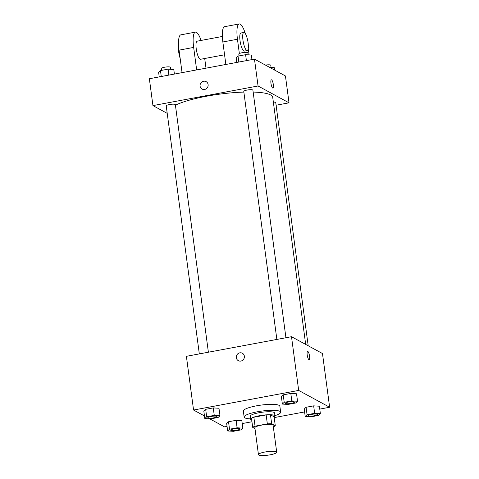 <?xml version="1.0" encoding="UTF-8"?>
<svg xmlns="http://www.w3.org/2000/svg" width="479" height="479" viewBox="0 0 479 479"><rect width="100%" height="100%" fill="white"/><g stroke="black" fill="none" stroke-linecap="round" stroke-linejoin="round"><path stroke-width="0.72" d="M258.816 455.05A9.209 1.79 -7.6 0 1 258.444 454.631A9.209 1.79 -7.6 0 1 267.336 451.637A9.209 1.79 -7.6 0 1 276.706 452.2A9.209 1.79 -7.6 0 1 268.994 455.02A9.209 1.79 -7.6 0 1 258.816 455.05M258.444 454.631L254.864 427.771A9.209 1.79 -7.6 0 1 263.755 424.777A9.209 1.79 -7.6 0 1 273.12 425.334L276.706 452.2M275.293 425.765L271.671 423.801A11.885 2.311 -7.6 0 0 267.342 423.885L266.144 414.934A11.885 2.311 -7.6 0 1 270.473 414.844L274.096 416.814L275.293 425.765A11.885 2.311 -7.6 0 1 273.311 426.783M267.342 423.885L255.05 426.178A11.885 2.311 -7.6 0 0 252.69 427.34L254.972 428.579M266.144 414.934L253.858 417.227L255.05 426.178M253.858 417.227A11.885 2.311 -7.6 0 0 251.499 418.389L252.69 427.34M274.126 417.029A12.28 2.389 172.4 0 0 274.97 415.976A12.28 2.389 172.4 0 0 259.355 415.73A12.28 2.389 172.4 0 0 250.625 419.221A12.28 2.389 172.4 0 0 251.714 420.017M250.625 419.221L250.23 416.239A12.28 2.389 -7.6 0 1 258.959 412.742A12.28 2.389 -7.6 0 1 274.569 412.994L274.97 415.976M270.473 414.844L271.671 423.801M250.583 418.886A18.418 3.587 -7.6 0 1 244.883 417.886A18.418 3.587 -7.6 0 1 244.14 417.053A18.418 3.587 -7.6 0 1 261.923 411.06A18.418 3.587 -7.6 0 1 280.658 412.179A18.418 3.587 -7.6 0 1 274.922 415.64M244.14 417.053L243.344 411.084A18.418 3.587 -7.6 0 1 261.127 405.09A18.418 3.587 -7.6 0 1 279.862 406.21L280.658 412.179M297.531 401.246L296.537 393.786L290.807 393.439L283.221 394.858L281.365 396.618L282.365 404.078L288.089 404.42L295.675 403.007L297.531 401.246L291.807 400.905L284.221 402.318L282.365 404.078M320.379 413.664L319.385 406.204L313.655 405.863L306.075 407.276L304.213 409.036L305.213 416.496L310.937 416.844L318.523 415.425L320.379 413.664L314.655 413.323L307.069 414.736L305.213 416.496M319.774 409.096L329.642 407.258L298.674 390.421L193.564 410.036L204.467 415.964M209.772 418.85L224.531 426.867L227.052 426.4M242.224 423.568L251.948 421.754M274.204 417.598L304.602 411.928M219.987 415.718L218.987 408.258L213.263 407.91L205.677 409.329L203.82 411.09L204.814 418.55L210.544 418.891L218.125 417.478L219.987 415.718L214.257 415.377L206.671 416.79L204.814 418.55M242.835 428.136L241.835 420.676L236.111 420.328L228.525 421.748L226.669 423.508L227.663 430.968L233.393 431.31L240.979 429.897L242.835 428.136L237.105 427.795L229.519 429.208L227.663 430.968M329.642 407.258L322.475 353.532L291.501 336.701L186.391 356.316L193.564 410.036M291.501 336.701L298.674 390.421M238.326 360.663A4.221 4 118.5 0 1 238.081 353.598A4.221 4 118.5 0 1 243.859 358.861A4.221 4 118.5 0 1 236.327 357.699A4.221 4 118.5 0 1 242.362 353.245M308.931 359.663A4.221 1.066 -100.6 0 1 307.261 355.334A4.221 1.066 -100.6 0 1 307.608 351.412A4.221 1.066 -100.6 0 1 309.434 355.364A4.221 1.066 -100.6 0 1 309.159 359.711A4.221 1.066 -100.6 0 1 308.931 359.663M307.608 351.412A4.221 1.066 -100.6 0 1 309.428 355.364A4.221 1.066 -100.6 0 1 309.159 359.711M175.422 105.2A52.187 10.155 -7.6 0 1 243.865 92.088M253.151 92.064A52.187 10.155 -7.6 0 1 272.713 97.309L305.68 344.401M276.862 339.431L243.769 91.375A4.604 0.898 -7.6 0 1 248.212 89.878A4.604 0.898 -7.6 0 1 252.894 90.16L285.933 337.737M199.318 353.903L166.219 105.847A4.604 0.898 -7.6 0 1 170.668 104.35A4.604 0.898 -7.6 0 1 175.35 104.632L208.383 352.209M273.353 102.111A4.604 0.898 -7.6 0 1 275.742 102.578L308.195 345.772M254.469 59.127L285.436 75.957L289.023 102.823L276.102 105.236L289.023 102.823L258.055 85.986L152.939 105.602L167.225 113.367L152.939 105.602L149.358 78.742L254.469 59.127L258.055 85.986L152.939 105.602M230.686 430.16L230.686 430.184A4.604 0.898 -7.6 0 1 230.686 430.16A4.604 0.898 -7.6 0 1 235.129 428.663A4.604 0.898 -7.6 0 1 239.811 428.945A4.604 0.898 -7.6 0 1 239.811 428.956L239.817 428.968A4.604 0.898 -7.6 0 1 235.961 430.376A4.604 0.898 -7.6 0 1 230.872 430.393A4.604 0.898 -7.6 0 1 230.686 430.184A4.604 0.898 -7.6 0 1 235.135 428.687A4.604 0.898 -7.6 0 1 239.817 428.968M241.835 420.676L236.111 420.328L237.105 427.795M236.111 420.328L228.525 421.748L229.519 429.208M228.525 421.748L226.669 423.508M308.231 415.688L308.236 415.712A4.604 0.898 -7.6 0 1 308.231 415.688A4.604 0.898 -7.6 0 1 312.679 414.191A4.604 0.898 -7.6 0 1 317.361 414.473A4.604 0.898 -7.6 0 1 317.361 414.485A4.604 0.898 -7.6 0 1 313.511 415.904A4.604 0.898 -7.6 0 1 308.422 415.922A4.604 0.898 -7.6 0 1 308.236 415.712A4.604 0.898 -7.6 0 1 312.679 414.215A4.604 0.898 -7.6 0 1 317.361 414.497L317.361 414.497M319.385 406.204L313.655 405.863L314.655 413.323M313.655 405.863L306.075 407.276L307.069 414.736M306.075 407.276L304.213 409.036M207.838 417.766L207.832 417.742A4.604 0.898 -7.6 0 1 207.832 417.742A4.604 0.898 -7.6 0 1 212.281 416.245A4.604 0.898 -7.6 0 1 216.963 416.526A4.604 0.898 -7.6 0 1 216.963 416.538A4.604 0.898 -7.6 0 1 213.113 417.957A4.604 0.898 -7.6 0 1 208.024 417.975A4.604 0.898 -7.6 0 1 207.838 417.766A4.604 0.898 -7.6 0 1 212.281 416.269A4.604 0.898 -7.6 0 1 216.969 416.55L216.963 416.526M218.987 408.258L213.263 407.91L214.257 415.377M213.263 407.91L205.677 409.329L206.671 416.79M205.677 409.329L203.82 411.09M285.382 403.27L285.388 403.294A4.604 0.898 -7.6 0 1 285.382 403.27A4.604 0.898 -7.6 0 1 289.831 401.773A4.604 0.898 -7.6 0 1 294.513 402.055A4.604 0.898 -7.6 0 1 294.513 402.067L294.513 402.079A4.604 0.898 -7.6 0 1 290.663 403.486A4.604 0.898 -7.6 0 1 285.574 403.504A4.604 0.898 -7.6 0 1 285.388 403.294A4.604 0.898 -7.6 0 1 289.831 401.797A4.604 0.898 -7.6 0 1 294.513 402.079M296.537 393.786L290.807 393.439L291.807 400.905M290.807 393.439L283.221 394.858L284.221 402.318M283.221 394.858L281.365 396.618M274.533 70.03L274.186 67.449L269.228 67.15M265.432 65.084A4.604 0.898 -7.6 0 1 270.767 65.27L271.03 67.258M174.398 74.071L173.787 69.503L168.063 69.156L160.477 70.569L158.621 72.329L159.226 76.897M168.063 69.156L168.853 75.101M160.477 70.569L161.267 76.52M161.489 70.383L161.243 68.539A4.604 0.898 -7.6 0 1 165.686 67.042A4.604 0.898 -7.6 0 1 170.368 67.323L170.638 69.311M251.948 59.6L251.337 55.031L245.607 54.684L238.021 56.103L236.165 57.857L236.776 62.432M245.607 54.684L246.404 60.629M238.021 56.103L238.817 62.048M239.033 55.911L238.787 54.067A4.604 0.898 -7.6 0 1 243.236 52.57A4.604 0.898 -7.6 0 1 247.918 52.852L248.182 54.84M272.916 88.106A4.221 1.066 79.4 0 0 273.323 84.603A4.221 1.066 -100.6 0 1 272.916 88.106A4.221 1.066 -100.6 0 1 271.096 84.154A4.221 1.066 -100.6 0 1 271.371 79.807A4.221 1.066 -100.6 0 1 273.329 84.603A4.221 1.066 79.4 0 0 271.365 79.807M289.023 102.823L258.055 85.986M206.12 81.64A4.221 4 -61.5 0 0 203.557 81.244A4.221 4 118.5 0 1 207.617 87.262A4.221 4 118.5 0 1 200.126 84.735A4.221 4 118.5 0 1 203.557 81.244A4.221 4 -61.5 0 0 202.09 89.058M222.364 36.464L197.126 41.176A9.209 2.329 79.4 0 0 196.528 50.654A9.209 2.329 79.4 0 0 200.503 59.282L224.561 54.792M196.653 69.916L193.654 47.421A18.418 4.652 -100.6 0 1 195.438 32.123A18.418 4.652 -100.6 0 1 201.09 40.434M206 68.174L204.707 58.498M245.338 33.644A18.418 4.652 79.4 0 0 239.237 23.95L224.633 26.674A18.418 4.652 79.4 0 0 222.855 41.972L225.854 64.467M195.438 32.123L180.84 34.847A18.418 4.652 79.4 0 0 179.056 50.145L182.056 72.64M178.643 46.092A9.209 2.329 79.4 0 0 180.152 58.372M243.841 32.458L240.925 33.003A9.209 2.329 79.4 0 0 240.165 41.565A9.209 2.329 79.4 0 0 243.805 51.008A9.209 2.329 79.4 0 0 244.302 51.109L247.224 50.564A9.209 2.329 -100.6 0 1 246.727 50.463A9.209 2.329 -100.6 0 1 243.087 41.02A9.209 2.329 -100.6 0 1 243.841 32.458A9.209 2.329 -100.6 0 1 247.823 41.086A9.209 2.329 -100.6 0 1 247.224 50.564M249.116 54.893L248.26 48.487M239.237 23.95A18.418 4.652 79.4 0 0 237.452 39.248L239.356 53.534M193.654 47.421L179.056 50.145M237.452 39.248L222.855 41.972"/></g></svg>
